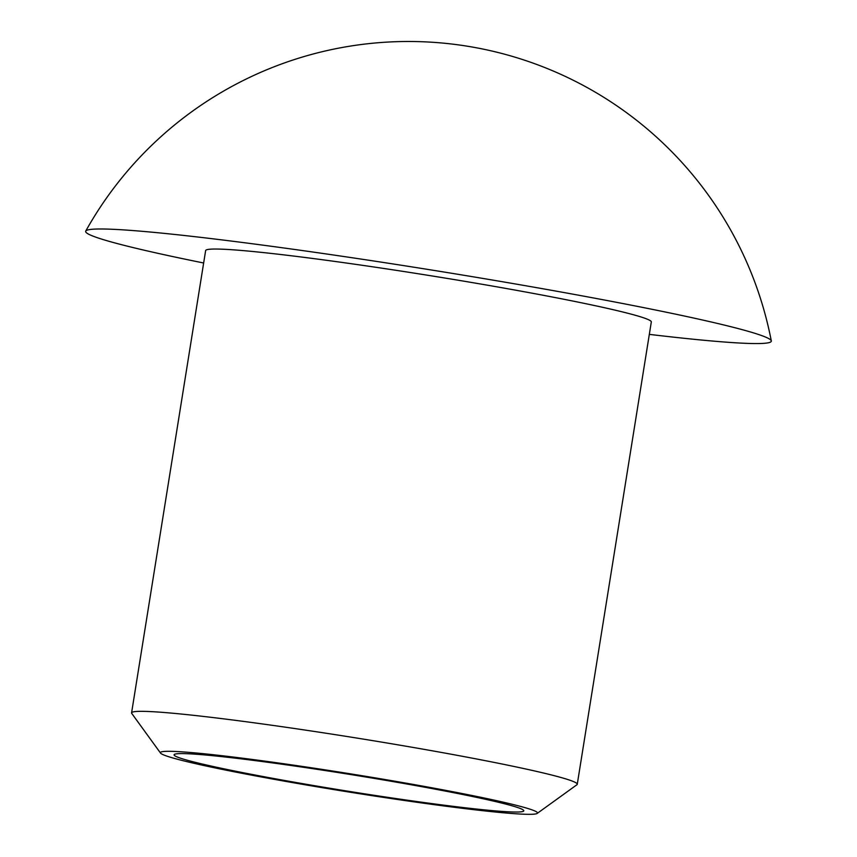 <?xml version="1.0" encoding="UTF-8"?>
<svg xmlns="http://www.w3.org/2000/svg" width="857" height="857" viewBox="0 0 857 857"><rect width="100%" height="100%" fill="white"/><g stroke="black" fill="none" stroke-linecap="round" stroke-linejoin="round"><path stroke-width="1.29" d="M169.782 757.052A190.961 9.095 -170.9 0 0 373.556 795.885A190.961 9.095 -170.9 0 0 537.21 813.411A190.961 9.095 -170.9 0 0 350.374 773.828A190.961 9.095 -170.9 0 0 160.527 753.078A190.961 9.095 -170.9 0 0 169.782 757.052M537.21 813.411L576.932 784.733A225.68 10.755 -170.9 0 0 577.264 784.262A225.68 10.755 -170.9 0 0 356.126 737.952A225.68 10.755 -170.9 0 0 131.582 712.874A225.68 10.755 -170.9 0 0 131.753 713.42L160.527 753.078M182.809 758.927A177.067 8.431 -170.9 0 0 375.891 795.564A177.067 8.431 -170.9 0 0 523.788 810.818A177.067 8.431 -170.9 0 0 350.277 774.482A177.067 8.431 -170.9 0 0 174.1 754.813A177.067 8.431 -170.9 0 0 182.809 758.927M649.327 334.38A347.203 16.54 -170.9 0 0 771.3 340.893A347.203 16.54 -170.9 0 0 431.092 269.944A347.203 16.54 -170.9 0 0 85.743 231.09A347.203 16.54 -170.9 0 0 102.733 239.446A347.203 16.54 -170.9 0 0 203.645 262.992M577.264 784.262L651.309 321.964A225.68 10.755 -170.9 0 0 430.171 275.654A225.68 10.755 -170.9 0 0 205.637 250.576L131.582 712.874M771.3 340.904A369.517 369.517 0 0 0 85.7 231.154"/></g></svg>
